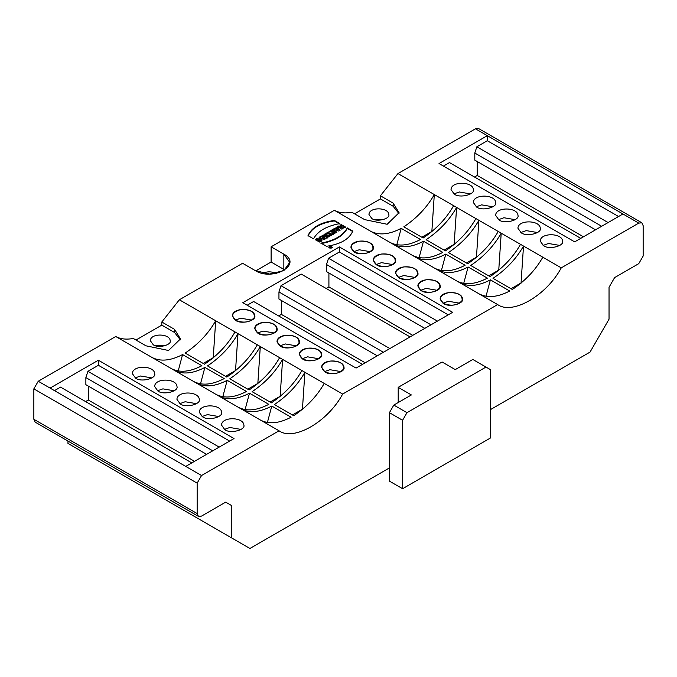 <?xml version="1.0" encoding="UTF-8"?>
<svg xmlns="http://www.w3.org/2000/svg" width="677" height="677" viewBox="0 0 677 677"><rect width="100%" height="100%" fill="white"/><g stroke="black" fill="none" stroke-linecap="round" stroke-linejoin="round"><path stroke-width="1.02" d="M377.275 355.823L278.949 299.056L278.949 291.956L383.427 352.277M365.208 362.796L281.361 314.39L278.653 315.947M281.361 300.453L281.361 314.39M247.19 305.225L253.638 301.502L362.5 364.361M410.05 336.901L301.189 274.05L280.997 285.711L278.949 291.956M339.38 246.936L452.634 312.317L356.06 368.076L242.806 302.687L339.38 246.936L452.634 312.317L356.06 368.076L242.806 302.687L339.38 246.936L339.38 251.996L328.548 258.25L326.5 264.504L326.5 271.604L424.834 328.37M328.912 272.992L328.912 286.938L326.212 288.495M448.242 314.856L339.38 251.996M437.41 321.11L328.548 258.25M430.978 324.825L326.5 264.504M412.758 335.343L328.912 286.938M389.859 348.562L280.997 285.711M251.912 320.128L240.699 318.198L235.274 320.128M235.689 320.382L232.423 315.82C232.482 307.138 254.425 307.57 254.764 315.82C256.591 320.686 241.232 324.706 235.689 320.382C243.771 323.394 249.999 322.43 254.383 317.488C254.865 311.945 250.304 309.304 240.699 309.584C232.143 312.114 230.476 315.719 235.689 320.382M274.21 332.999L262.998 331.078L257.573 332.999M257.988 333.253L254.721 328.692C254.78 320.018 276.724 320.449 277.071 328.692C278.89 333.566 263.531 337.578 257.988 333.253C266.069 336.266 272.298 335.301 276.69 330.359C277.164 324.816 272.603 322.184 262.998 322.464C254.442 324.994 252.775 328.59 257.988 333.253M296.509 345.879L285.305 343.95L279.872 345.879M280.295 346.125L277.02 341.563C277.079 332.889 299.022 333.321 299.369 341.563C301.189 346.438 285.829 350.458 280.295 346.125C288.368 349.137 294.597 348.173 298.989 343.239C299.462 337.696 294.901 335.056 285.305 335.335C276.741 337.865 275.074 341.462 280.295 346.125M318.808 358.751L307.603 356.83L302.179 358.751M302.594 359.005L299.319 354.443C299.378 345.769 321.321 346.192 321.668 354.443C323.488 359.318 308.128 363.329 302.594 359.005C310.667 362.017 316.904 361.053 321.287 356.11C321.77 350.568 317.208 347.936 307.603 348.206C299.048 350.745 297.372 354.342 302.594 359.005M341.106 371.622L329.902 369.701L324.478 371.622M324.892 371.876L321.617 367.315C321.677 358.641 343.62 359.072 343.967 367.315C345.786 372.189 330.427 376.2 324.892 371.876C332.966 374.889 339.202 373.924 343.586 368.982C344.068 363.439 339.507 360.807 329.902 361.086C321.347 363.617 319.671 367.213 324.892 371.876M370.437 251.7L359.225 249.771L353.8 251.7M354.215 251.946L350.94 247.384C350.999 238.71 372.942 239.142 373.289 247.384C375.109 252.259 359.758 256.278 354.215 251.946C362.297 254.958 368.525 253.993 372.909 249.06C373.391 243.517 368.83 240.877 359.225 241.156C350.669 243.686 349.002 247.283 354.215 251.946M392.736 264.572L381.523 262.651L376.099 264.572M376.514 264.825L373.239 260.264C373.306 251.59 395.25 252.022 395.588 260.264C397.416 265.139 382.056 269.15 376.514 264.825C384.595 267.838 390.824 266.873 395.207 261.931C395.69 256.388 391.128 253.757 381.523 254.027C372.968 256.566 371.301 260.163 376.514 264.825M415.035 277.443L403.822 275.522L398.398 277.443M398.812 277.697L395.546 273.136C395.605 264.462 417.548 264.893 417.895 273.136C419.715 278.01 404.355 282.021 398.812 277.697C406.894 280.71 413.122 279.745 417.514 274.811C417.988 269.26 413.427 266.628 403.822 266.907C395.266 269.438 393.599 273.034 398.812 277.697M437.334 290.323L426.121 288.394L420.696 290.323M421.119 290.577L417.844 286.016C417.904 277.333 439.847 277.765 440.194 286.016C442.013 290.89 426.654 294.901 421.119 290.577C429.193 293.59 435.421 292.625 439.813 287.683C440.287 282.14 435.726 279.508 426.121 279.779C417.565 282.309 415.898 285.914 421.119 290.577M459.632 303.194L448.428 301.273L443.003 303.194M443.418 303.448L440.143 298.887C440.202 290.213 462.146 290.645 462.493 298.887C464.312 303.761 448.953 307.773 443.418 303.448C451.491 306.461 457.728 305.496 462.112 300.554C462.594 295.011 458.024 292.379 448.428 292.659C439.872 295.189 438.197 298.785 443.418 303.448M308.01 236.146C311.538 228.047 320.314 222.978 334.353 220.939L339.854 224.121M334.353 220.431L339.854 223.613C326.509 226.042 317.733 231.111 313.51 238.82L308.01 235.638C311.538 227.54 320.314 222.471 334.353 220.431L339.854 223.613C326.509 226.042 317.733 231.111 313.51 238.82L308.01 235.638C311.538 227.54 320.314 222.471 334.353 220.431L334.353 220.939M320.966 243.627C334.294 241.181 343.078 236.121 347.309 228.42L352.81 231.593M347.309 227.912L352.81 231.085C349.281 239.193 340.506 244.262 326.466 246.293L320.966 243.119C334.294 240.682 343.078 235.613 347.309 227.912L352.81 231.085C349.281 239.193 340.506 244.262 326.466 246.293L320.966 243.119C334.294 240.682 343.078 235.613 347.309 227.912L347.309 228.42M331.146 247.342L330.613 247.257L331.146 247.85M330.19 247.46L329.504 247.19L330.486 246.623L331.662 247.3L331.121 247.613L329.504 247.19L330.613 247.537L330.486 246.623L331.662 247.807M329.826 247.003L330.393 247.664M330.224 247.858L330.224 247.35L331.662 247.3L330.486 246.623M329.614 247.799L332.009 247.223L329.208 247.223L329.614 247.799C335.123 248.484 328.43 244.617 329.614 247.799M331.967 247.934L331.942 247.477M329.276 247.477L329.25 247.934M328.827 247.477L329.25 247.012M331.967 247.012L332.39 247.477M329.31 247.968L328.777 247.223L330.131 246.2L332.449 247.223L329.31 247.968C336.52 248.874 327.753 243.813 329.31 247.968M337.561 227.193L338.754 226.507L340.446 227.48L341.741 226.736L340.04 225.255L341.233 224.569L345.541 227.057L344.348 227.743L342.782 226.837L341.487 227.582L343.061 228.487L341.877 229.173L337.561 226.685L338.754 226L340.446 226.973L341.741 226.236L340.04 225.255L341.233 224.569L345.541 227.057L344.348 227.743L342.782 226.837L341.487 227.582L343.061 228.487L341.877 229.173L337.561 226.685L338.754 226L340.446 226.973L341.741 226.236M340.04 225.763L341.233 225.077L345.541 227.565M341.487 227.582L343.061 228.995M340.446 227.48L340.446 226.973M338.754 226.507L338.754 226M341.233 225.077L341.233 224.569M337.882 229.664L337.095 228.843L336.342 229.275L337.527 230.146L338.035 229.799L337.095 228.843L336.342 229.275L337.882 229.664M337.256 230.062L336.342 229.275M337.527 230.146L337.781 229.723M337.781 230.231L338.035 229.799M332.889 229.884L336.444 228.648L335.961 227.607L337.138 226.93L340.04 230.231L338.678 231.018L332.889 229.376L334.193 228.631L335.115 228.911L337.138 226.93L340.04 230.231L338.678 231.018L332.889 229.376L336.444 228.141M335.961 228.115L337.138 227.438L340.04 230.739M335.115 229.418L335.115 228.911M334.193 229.139L334.193 228.631M337.138 227.438L337.138 226.93M333.71 232.219L334.641 232.753L333.71 231.712L334.641 232.245L333.71 231.712L333.397 232.389M328.988 232.143L330.427 231.306L332.856 231.72L331.281 230.307L332.475 229.621L336.782 232.109C334.345 233.861 332.712 233.844 331.874 232.059L328.988 231.636L330.427 230.806L332.856 231.212L331.281 230.307L332.475 229.621L336.782 232.109C334.345 233.861 332.712 233.844 331.874 232.059L328.988 231.636L330.427 230.806L332.856 231.212M331.281 230.815L332.475 230.129L336.782 232.617M332.796 231.754L332.796 231.246M330.427 231.306L330.427 230.806M332.475 230.129L332.475 229.621M326.813 233.396L328.007 232.71L331.29 234.606L332.221 234.073L333.245 234.665M329.166 235.833L330.105 234.792L326.813 232.888L328.007 232.203L331.29 234.098L332.221 233.565L333.245 234.157L330.19 235.918L329.166 235.325L330.105 234.792L326.813 232.888L328.007 232.203L331.29 234.098L332.221 233.565L333.245 234.157L330.19 235.918L329.166 235.325L330.105 234.792M331.29 234.606L331.29 234.098M328.007 232.71L328.007 232.203M332.221 234.073L332.221 233.565M324.097 234.97L325.282 234.284L329.589 236.772M325.282 233.777L329.589 236.265L328.404 236.95L324.097 234.462L325.282 233.777L329.589 236.265L328.404 236.95L324.097 234.462L325.282 233.777L325.282 234.284M319.426 237.661L320.94 236.789L324.401 237.5L322.057 235.638L323.2 234.978L327.507 237.466L325.984 238.346L322.438 237.619L324.842 239.514M322.057 236.146L323.2 235.486L327.507 237.974M323.2 235.486L323.2 234.978L327.507 237.466L325.984 238.346L322.438 237.619L324.842 239.006L323.741 239.641L319.426 237.153L320.94 236.281L320.94 236.789M322.438 237.619L324.842 239.006L323.741 239.641L319.426 237.153L320.94 236.281L324.401 236.992L322.057 235.638L323.2 234.978M315.66 239.912L321.947 240.2M318.867 241.723L320.246 240.352M317.378 239.54L318.723 240.31L317.538 240.995L315.372 239.751C317.682 235.672 326.052 240.42 319.409 242.036L318.317 241.401C320.898 239.878 320.585 239.26 317.378 239.54L318.723 240.31L317.538 240.995L315.372 239.751L321.981 239.946L319.409 242.036L318.317 241.401L320.323 240.098L317.378 239.54L318.723 240.817M399.015 213.687L393.151 206.257L380.423 198.903L380.423 195.78L393.151 203.134L399.066 212.696L387.168 224.282L364.615 219.61L351.888 212.256C344.898 213.526 339.05 212.874 334.353 210.293L370.7 231.28C379.086 235.554 389.25 234.58 401.19 228.352L396.832 244.702M393.811 405.083L406.979 412.682L402.587 420.282L389.419 412.682L393.811 405.083L411.371 394.945L398.203 387.337L442.098 361.992L455.266 369.6L472.825 359.462L485.993 367.061L406.979 412.682M389.419 412.682L389.419 481.11L402.587 488.718L490.385 438.027L490.385 369.6L485.993 367.061M402.587 488.718L402.587 420.282M398.203 402.544L398.203 387.337M559.718 245.412L548.514 243.492L543.089 245.412M543.504 245.666L540.229 241.105C540.288 232.423 562.232 232.854 562.579 241.105C564.398 245.979 549.039 249.991 543.504 245.666M537.42 232.533L526.215 230.612L520.782 232.533M521.205 232.786L517.93 228.225C517.99 219.551 539.933 219.983 540.28 228.225C542.099 233.1 526.74 237.111 521.205 232.786M515.121 219.661L503.908 217.74L498.484 219.661M498.898 219.915L495.632 215.354C495.691 206.68 517.634 207.111 517.981 215.354C519.801 220.228 504.441 224.239 498.898 219.915M492.822 206.79L481.609 204.86L476.185 206.79M476.6 207.044L473.333 202.482C473.392 193.8 495.336 194.231 495.682 202.482C497.502 207.348 482.142 211.368 476.6 207.044M470.523 193.91L459.311 191.989L453.886 193.91M454.301 194.164L451.026 189.602C451.094 180.928 473.028 181.36 473.375 189.602C475.195 194.477 459.844 198.488 454.301 194.164M520.52 244.338C513.276 257.074 503.113 267.83 490.03 276.614L470.718 265.469C483.801 256.685 493.965 245.92 501.208 233.184L542.819 257.209C535.575 269.945 525.411 280.71 512.328 289.494L493.017 278.34C506.1 269.556 516.263 258.792 523.507 246.056L521.036 283.214M520.816 283.088L511.033 288.74M498.221 231.458C490.977 244.194 480.814 254.958 467.731 263.742L448.419 252.589C461.502 243.805 471.666 233.049 478.91 220.304L501.208 233.184L498.737 270.343M498.517 270.216L488.735 275.869M475.923 218.586C468.679 231.322 458.515 242.087 445.432 250.871L426.112 239.717C439.195 230.933 449.359 220.169 456.603 207.433L478.91 220.304L476.43 257.463M476.219 257.345L466.436 262.989M453.624 205.706C446.38 218.451 436.216 229.207 423.133 237.991L403.814 226.837C416.897 218.053 427.06 207.297 434.304 194.561L456.603 207.433L454.132 244.592M453.92 244.465L444.129 250.118M542.819 257.209L561.258 267.855L638.758 223.105L641.864 222.801L478.563 128.52L475.457 128.825L397.958 173.574L434.304 194.561L431.833 231.72M431.621 231.593L421.83 237.246M608.107 222.564L476.853 146.782L487.313 140.74L487.313 135.671L622.958 213.983L574.671 241.867L439.026 163.546L487.313 135.671L475.457 128.825M618.566 216.522L487.313 140.74M443.418 166.085L449.486 162.573L580.748 238.355M583.447 236.798L477.217 175.461L474.509 177.027M477.217 161.524L477.217 175.461M595.523 229.825L474.805 160.127L474.805 153.036L601.667 226.279M476.853 146.782L474.805 153.036M641.864 222.801L643.15 225.644L643.15 256.058L638.758 263.658L614.614 277.595L609.038 287.26L609.038 319.189L590.031 352.108L490.385 409.644M371.859 218.544C376.784 222.394 390.434 218.823 388.818 214.491C388.513 207.162 369.007 206.781 368.957 214.491L371.859 218.544M374.237 219.56L383.529 219.56M255.762 270.876L271.113 262.007L271.113 246.809L283.849 254.154L289.756 262.388L283.849 270.631L269.581 274.041L255.314 270.631L242.586 263.277L179.346 299.784L215.692 320.771L213.221 357.93M284.865 269.996L271.113 262.007M276.301 273.373C271.308 271.35 266.823 271.35 262.862 273.373M180.404 339.896L174.539 332.466L161.811 325.121L161.811 321.998L174.539 329.344L180.454 338.906L168.565 350.5L146.012 345.82L133.276 338.475C126.286 339.736 120.438 339.084 115.742 336.511L152.088 357.498C160.483 361.772 170.646 360.799 182.578 354.57L178.22 370.911M213.01 357.803L203.218 363.456M204.522 364.209L185.202 353.055C198.285 344.271 208.448 333.507 215.692 320.771L235.012 331.925C227.768 344.661 217.605 355.425 204.522 364.209M401.19 228.352L420.502 239.506C408.57 245.734 398.406 246.707 390.011 242.434L334.353 210.293L271.113 246.809L283.849 254.154C303.025 264.326 272.924 281.7 255.314 270.631L242.586 263.277L179.346 299.784L257.311 344.796C250.067 357.532 239.903 368.296 226.82 377.081L207.5 365.927C220.592 357.143 230.755 346.387 237.999 333.643L235.52 370.801M235.308 370.683L225.526 376.327M235.012 331.925L279.609 357.676C272.366 370.412 262.202 381.168 249.119 389.952L229.808 378.807C242.891 370.023 253.054 359.259 260.298 346.522L257.827 383.681M257.607 383.554L247.824 389.207M257.311 344.796L301.908 370.547C294.664 383.284 284.501 394.048 271.418 402.832L252.106 391.678C265.189 382.894 275.353 372.138 282.597 359.394L280.126 396.553M279.906 396.434L270.123 402.079M279.609 357.676L324.215 383.419C316.971 396.163 306.799 406.919 293.716 415.703L274.405 404.55C287.488 395.766 297.652 385.01 304.895 372.274L302.424 409.433M302.204 409.306L292.422 414.959M241.02 429.413L229.816 427.483L224.392 429.413M224.806 429.667L221.531 425.097C221.591 416.423 243.534 416.854 243.881 425.097C245.7 429.971 230.341 433.991 224.806 429.667M218.722 416.533L207.517 414.612L202.093 416.533M202.508 416.787L199.233 412.225C199.292 403.551 221.235 403.983 221.582 412.225C223.402 417.1 208.042 421.111 202.508 416.787M196.423 403.661L185.21 401.74L179.786 403.661M180.209 403.915L176.934 399.354C176.993 390.671 198.936 391.103 199.283 399.354C201.103 404.228 185.743 408.239 180.209 403.915M174.124 390.781L162.912 388.86L157.487 390.781M157.902 391.035L154.635 386.474C154.695 377.8 176.638 378.231 176.985 386.474C178.804 391.348 163.445 395.36 157.902 391.035M151.826 377.91L140.613 375.989L135.188 377.91M135.603 378.164L132.328 373.602C132.396 364.928 154.339 365.36 154.678 373.602C156.505 378.477 141.146 382.488 135.603 378.164M204.877 367.442L224.197 378.595C212.256 384.824 202.093 385.797 193.707 381.523L174.387 370.37C182.782 374.643 192.945 373.67 204.877 367.442L200.519 383.783M227.176 380.322L246.496 391.467C234.555 397.695 224.392 398.668 216.005 394.395L196.685 383.241C205.08 387.523 215.244 386.542 227.176 380.322L222.826 396.663M249.483 393.193L268.794 404.347C256.862 410.575 246.69 411.548 238.304 407.275L218.993 396.121C227.379 400.395 237.542 399.422 249.483 393.193L245.125 409.534M271.782 406.065L291.093 417.218C279.161 423.447 268.997 424.42 260.603 420.146L241.291 408.993C249.678 413.275 259.841 412.293 271.782 406.065L267.423 422.414M67.962 441.065L67.962 443.427L249.915 548.48L231.263 537.707L231.263 505.364L225.686 502.148L231.263 505.364M67.962 443.427L231.263 537.707M225.686 502.148L201.543 516.086L198.437 516.39L197.151 513.555L197.151 483.141L201.543 475.533L279.042 430.792C293.784 441.446 327.905 421.754 342.647 394.065L497.654 304.574C512.396 315.237 546.508 295.544 561.258 267.855L397.958 173.574L380.423 195.788M115.742 336.511L38.242 381.253L33.85 388.86L33.85 419.275L35.136 422.118L198.437 516.39M185.735 466.411L50.09 388.099L98.377 360.223L234.022 438.535L185.735 466.411L201.543 475.533M229.63 441.065L98.377 365.292L98.377 360.223M219.17 447.108L87.917 371.326L98.377 365.292M54.482 390.629L60.558 387.126L191.811 462.907M87.917 371.326L85.869 377.58L85.869 384.68L206.587 454.377M88.281 386.068L88.281 400.014L85.581 401.571M194.519 461.342L88.281 400.014M212.73 450.823L85.869 377.58M260.603 420.146L279.042 430.792M238.304 407.275L241.291 408.993M216.005 394.395L218.993 396.121M193.707 381.523L196.685 383.241M182.578 354.57L201.898 365.724C189.958 371.944 179.794 372.925 171.399 368.643L174.387 370.37M171.399 368.643L152.088 357.498M301.908 370.547L342.647 394.065L497.654 304.574L459.903 282.783C468.289 287.056 478.453 286.083 490.393 279.855L509.705 291.008C497.773 297.237 487.601 298.21 479.214 293.936L437.596 269.903C445.991 274.185 456.154 273.203 468.095 266.983L487.406 278.129C475.466 284.357 465.302 285.33 456.916 281.057L415.297 257.032C423.692 261.305 433.855 260.332 445.788 254.103L465.107 265.257C453.167 271.485 443.003 272.459 434.617 268.185L392.998 244.16C401.393 248.434 411.557 247.46 423.489 241.232L442.809 252.386C430.868 258.606 420.705 259.587 412.31 255.305L370.7 231.28M179.346 299.784L161.811 321.998M135.984 340.032L161.811 325.121M153.256 344.762C158.173 348.604 171.823 345.033 170.206 340.709C169.902 333.38 150.396 332.991 150.345 340.709L153.256 344.762M155.634 345.778L164.917 345.778M389.419 467.934L249.915 548.48M490.393 279.855L486.035 296.196M468.095 266.983L463.737 283.325M445.788 254.103L441.429 270.445M423.489 241.232L419.131 257.573M354.587 213.822L380.423 198.903M333.71 231.712L334.641 232.245M330.613 247.765L330.613 247.257L330.951 247.96M320.94 236.281L324.401 236.992M452.634 312.317L356.06 368.076M324.215 383.419L342.647 394.065M479.214 293.936L497.654 304.574M456.916 281.057L459.903 282.783M434.617 268.185L437.596 269.903M412.31 255.305L415.297 257.032M390.011 242.434L392.998 244.16M334.353 210.293L271.113 246.809M393.151 206.257L393.151 203.134M622.958 213.983L638.758 223.105M174.539 329.344L174.539 332.466M33.85 419.275L197.151 513.555M33.85 388.86L197.151 483.141M38.242 381.253L50.09 388.099M283.849 269.361L283.849 254.154M330.545 247.359L330.545 247.867M332.009 247.223L332.009 247.731M329.208 247.223L329.208 247.731M320.323 240.098L320.323 240.606"/></g></svg>
